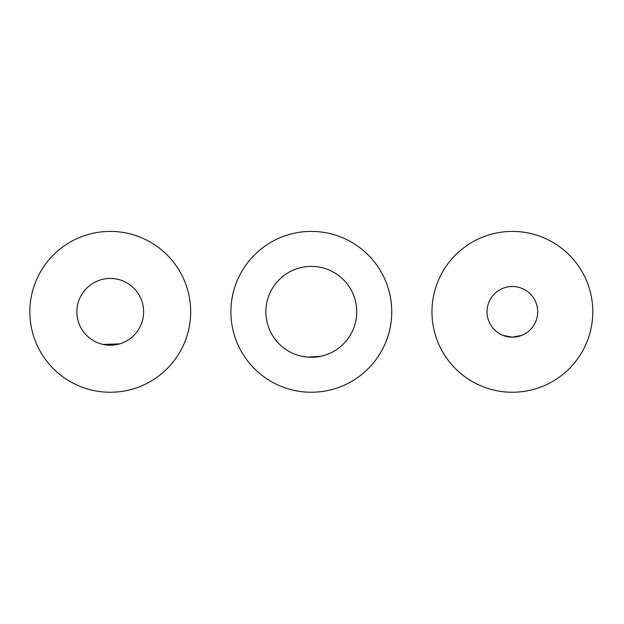 <?xml version="1.0" encoding="UTF-8"?>
<svg xmlns="http://www.w3.org/2000/svg" width="624" height="624" viewBox="0 0 624 624"><rect width="100%" height="100%" fill="white"/><g stroke="black" fill="none" stroke-linecap="round" stroke-linejoin="round"><path stroke-width="0.94" d="M521.656 335.4L512.374 337.163L503.1 335.4L512.374 337.163L521.656 335.4M502.32 391.622L503.092 391.716M516.227 392.161L522.428 391.622M592.8 311.828A80.426 80.426 0 0 0 472.165 242.182A80.426 80.426 0 0 0 472.165 381.475A80.426 80.426 0 0 0 592.8 311.828M537.709 311.828A25.334 25.334 0 0 0 499.707 289.887A25.334 25.334 0 0 0 499.707 333.77A25.334 25.334 0 0 0 537.709 311.828M320.603 356.312L307.46 357.107L302.032 356.312L307.46 357.107L320.603 356.312M301.259 391.622L302.032 391.716M315.167 392.161L321.368 391.622M391.739 311.828A80.426 80.426 0 0 0 271.105 242.182A80.426 80.426 0 0 0 271.105 381.475A80.426 80.426 0 0 0 391.739 311.828M356.756 311.828A45.443 45.443 0 0 0 288.592 272.477A45.443 45.443 0 0 0 288.592 351.179A45.443 45.443 0 0 0 356.756 311.828M119.535 343.886L103.147 344.44L100.971 343.886L103.147 344.44L119.535 343.886M100.199 391.622L100.971 391.716M114.106 392.161L120.307 391.622M190.679 311.828A80.426 80.426 0 0 0 70.044 242.182A80.426 80.426 0 0 0 70.044 381.475A80.426 80.426 0 0 0 190.679 311.828M143.629 311.828A33.376 33.376 0 0 0 93.569 282.922A33.376 33.376 0 0 0 93.569 340.735A33.376 33.376 0 0 0 143.629 311.828"/></g></svg>
